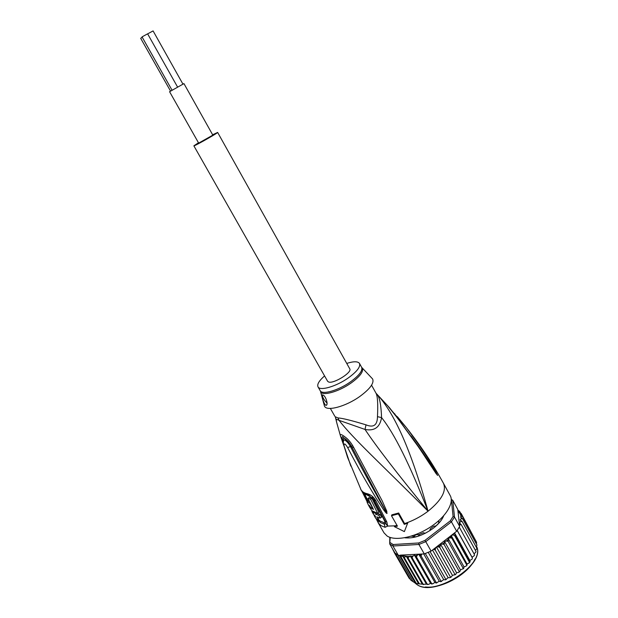 <?xml version="1.0" encoding="UTF-8"?>
<svg xmlns="http://www.w3.org/2000/svg" width="618" height="618" viewBox="0 0 618 618"><rect width="100%" height="100%" fill="white"/><g stroke="black" fill="none" stroke-linecap="round" stroke-linejoin="round"><path stroke-width="0.93" d="M198.672 143.113L212.839 135.126L183.948 83.608L169.571 91.711L198.672 143.113M147.632 33.874L153.086 30.915L182.92 84.087M172.02 90.174L142.04 36.879L147.609 33.828L177.551 87.007M170.537 91.062L140.688 38.324L142.109 37.25M217.644 132.422L349.749 368.799C352.554 372.291 333.38 384.211 328.537 381.963L327.617 381.267L193.867 145.825L194.361 145.701C197.544 144.558 218.625 132.53 217.644 132.422L212.638 134.77M198.471 142.758L193.867 145.825M416.184 534.825L416.911 534.632L416.184 534.825M442.233 517.652L442.403 517.181M414.562 537.189L414.16 536.478L415.458 534.995M419.097 534.647L416.911 534.632M415.42 536.988L414.16 536.478M475.814 540.827L461.252 513.604L460.402 514.408L462.164 515.968L460.534 517.05L462.48 518.633L461.098 518.826L460.093 519.885L462.187 521.553L460.673 521.638L459.298 522.805L461.275 524.682L459.506 524.829L457.93 510.769L460.418 514.346M410.962 580.294L414.724 582.689L417.529 583.693L423.175 584.265L407.988 557.845L406.242 556.192L398.262 555.234L394.987 553.04L389.695 543.886L390.228 537.467M443.631 515.852L443.268 516.764M404.72 537.753C413.457 538.78 423.021 535.582 433.411 528.158C438.625 524.079 442.04 519.962 443.662 515.814M451.279 499.406L452.755 500.294L451.418 499.985L453.094 516.478L454.5 517.027L451.434 521.831L450.283 520.866L424.968 540.395L418.726 542.967L393.118 544.528L392.94 546.018L389.695 543.886L389.803 537.32M393.118 544.528L390.143 542.589M424.968 540.395L425.756 541.662L418.919 544.466L418.726 542.967M451.434 521.831L425.756 541.662L431.109 551.117L456.656 531.264L451.434 521.831M453.094 516.478L450.283 520.866M400.31 555.134L424.28 553.906L418.919 544.466L392.94 546.018L398.262 555.234M457.93 510.769L457.784 509.448L452.755 500.294L454.5 517.027L459.684 526.428L459.506 524.829M424.28 553.906L431.109 551.117M456.656 531.264L459.684 526.428M405.74 537.915L404.767 537.745M421.855 554.029L421.059 555.891L418.772 554.199L417.204 555.312L416.462 556.996L414.462 555.188L413.002 556.038L412.075 557.645L410.228 555.93L407.988 557.845M418.772 554.199L434.871 582.411L436.177 583.052L439.251 581.237L440.781 581.662L443.701 579.653L445.423 579.862L448.135 577.691L450.02 577.683L450.391 576.934L451.295 577.003L452.461 575.389L455.705 574.392L456.609 572.793L458.734 572.345L459.197 571.411L459.862 571.511L460.487 569.943L463.701 568.405L464.033 566.907L466.266 566.026L466.721 564.96L451.804 538.139L449.974 537.83L448.189 538.502L448.166 541.422L446.35 541.005L444.581 541.522L444.149 544.551L442.364 544.01L440.649 544.365L439.815 547.463L438.092 546.791L436.455 546.976L435.512 548.274L435.25 550.097L433.457 549.294M451.804 538.139L451.287 536.548L449.974 537.83M466.721 564.96L467.092 565.2L466.992 563.933L469 563.129L469.348 562.11L454.485 535.319L452.793 534.964L451.217 535.559L451.287 536.548M454.346 533.064L470.136 561.785L469.865 560.48L472.075 559.197L472.422 558.062L457.189 530.53M392.932 549.966L392.832 549.309M393.125 549.819L393.913 551.681M394.523 552.245L393.782 550.962M410.885 580.194L395.412 553.427M413.226 581.839L397.698 554.956M416.084 583.083L400.966 556.88L399.429 555.458L415.257 582.882M399.429 555.458L398.996 555.42M419.421 583.902L404.265 557.59L402.604 555.999L418.618 583.794M402.604 555.999L400.966 556.88M409.131 578.232L394.137 552.322M409.093 578.178L410.499 579.529M404.265 557.59L405.949 556.262M457.915 510.159L459.645 511.41M460.418 512.77L459.599 511.387L459.46 512.16L461.252 513.604M441.893 517.706L443.284 516.239M411.117 536.177L413.28 536.161L413.172 537.467L418.154 536.208L419.769 534.246L423.469 532.716L425.192 533.303L430.136 530.445L430.414 528.707L433.558 526.289L436.123 525.848L439.614 522.21L438.363 521.669L438.996 520.472M405.284 537.645L407.092 537.869L408.204 536.996M473.998 553.782L475.752 552.307L475.906 551.248L461.275 524.682M475.906 551.248L475.984 551.689M436.269 582.573L421.059 555.891M423.724 553.929L439.251 581.237M440.974 581.098L425.315 553.535M428.243 552.384L443.701 579.653M445.717 579.205L430.082 551.588M432.507 550.035L448.135 577.691M450.391 576.934L435.25 550.097M436.455 546.976L452.461 575.389M454.91 574.323L439.815 547.463M440.649 544.365L456.609 572.793M459.197 571.411L444.149 544.551M460.487 569.943L444.581 541.522M463.16 568.274L448.166 541.422M448.189 538.502L464.033 566.907M451.217 535.559L466.992 563.933M454.562 532.894L469.865 560.48M472.422 558.062L472.052 557.22L474.199 555.736L474.462 554.616L459.305 527.146M457.243 530.453L472.052 557.22M474.462 554.616L474.516 555.119M406.242 556.192L422.31 584.141M423.175 584.265L427.277 584.164L412.075 557.645M410.228 555.93L426.32 583.979M427.277 584.164L428.506 584.419L430.561 583.33L431.627 584.018L431.673 583.601L416.462 556.996M414.462 555.188L430.561 583.33M431.673 583.601L432.839 583.801L434.871 582.411M476.416 544.002L476.586 542.233L462.164 515.968M475.412 550.352L476.71 548.954L476.748 548.027L462.187 521.553M476.748 548.027L476.833 548.436M476.231 547.085L476.972 545.006L462.48 518.633M335.798 418.726L335.265 416.764L338.023 417.938C342.279 418.17 351.611 420.472 366.003 424.836C373.535 427.942 377.359 425.207 377.474 416.648C378.085 403.878 377.598 396.061 375.999 393.187L371.565 385.199M366.003 424.836L365.022 429.44C376.377 446.559 397.397 473.813 428.065 511.21C409.796 464.605 394.299 433.403 381.576 417.606C379.916 427.324 374.4 431.271 365.022 429.44L339.027 420.333L338.023 417.938M324.574 375.914C319.12 380.696 316.926 384.342 318 386.845C319.838 391.202 336.084 386.559 348.158 378.015C356.895 371.665 360.68 366.822 359.506 363.461L361.646 367.324C362.843 370.669 359.174 375.474 350.63 381.754L350.36 381.947C338.316 390.499 322.063 395.087 320.194 390.684L320.379 391.047M346.744 363.423C353.666 361.229 357.915 361.244 359.506 363.461M327.084 403.152C323.917 399.854 322.349 397.142 322.395 395.026M322.859 395.056C325.655 395.342 328.815 405.655 325.925 405.323L325.74 405.277C323.484 403.693 320.889 393.488 322.704 395.01L322.859 395.056M373.473 509.425L370.476 507.695L369.062 505.084L370.723 507.509L372.762 508.629L370.151 503.508L367.208 501.716C365.902 500.503 370.228 508.993 372.136 510.847L377.729 513.349L370.568 499.151L367.98 498.463L373.473 509.425M375.767 514.323L375.095 513.064L373.048 511.92L373.72 513.172L371.912 511.434L373.442 514.246L375.257 515.999L375.474 516.849L374.122 515.474L375.651 518.216L377.274 519.769C377.915 519.838 377.729 518.873 376.741 516.887L380.286 518.093L378.741 515.25L375.767 514.323L376.988 513.411L379.993 514.307L378.741 515.25M371.766 378.061L372.608 378.95C374.369 383.013 370.112 388.853 359.83 396.455C345.663 406.644 326.42 411.696 324.458 406.08L324.141 404.898M377.729 513.349L378.981 512.415L371.827 498.216L369.216 497.552L367.98 498.463M367.208 501.716L368.428 500.812L369.525 501.623M371.827 498.216L370.568 499.151M375.528 512.739L375.095 513.064M372.407 511.063L371.912 511.434M377.644 519.491L378.486 518.865L378.71 517.683M379.993 514.307L381.538 517.158L380.286 518.093M376.563 394.021L377.312 394.794C379.653 397.459 381.074 405.068 381.576 417.606L377.474 416.648M437.436 475.203L435.458 471.943L437.436 475.203M411.171 436.123C433.195 466.899 432.453 467.718 435.458 471.943L435.651 471.472L437.567 475.427M437.544 475.451L432.816 468.189M364.72 493.767L370.607 496.903L373.481 499.514L384.504 520.75C385.138 522.063 384.968 522.697 384.002 522.65L384.35 524.195L385.678 523.477L385.331 521.538M366.482 497.799L364.357 493.458M351.403 446.181L386.868 513.179L385.956 511.14L386.791 511.225L386.868 513.218L378.131 497.884C373.596 489.371 367.463 479.39 350.414 446.528C348.235 442.681 346.088 440.456 343.948 439.854L343.685 440.526M349 442.426C344.272 437.227 342.434 436.841 343.484 441.291M343.43 441.6C341.909 438.579 341.63 436.895 342.596 436.563L350.097 443.956L351.387 446.15L347.656 447.602C345.13 443.446 343.925 442.859 344.033 445.825L343.739 445.084M364.118 492.631L364.527 493.465M387.084 513.349L384.821 509.881L383.902 510.236L376.285 498.487C371.426 490.089 364.782 480.395 347.656 447.602M352.167 447.656L352.53 448.367M374.137 499.947L385.238 521.345M360.788 489.471L361.182 490.128C362.442 491.951 364.574 493.172 367.579 493.797C370.908 494.709 373.666 497.003 375.844 500.673L374.099 499.869M367.787 501.291L363.639 492.925M337.204 424.473L335.265 416.764M377.892 519.305L377.922 520.209L377.59 519.684M436.378 474.029L430.437 465.03C425.547 458.046 420.51 448.405 396.424 416.748L395.319 415.188M395.396 415.458L387.355 405.369M394.809 413.805L394.717 414.431M397.343 416.663L406.474 427.749C434.817 466.358 431.959 466.289 435.651 471.472M340.719 436.818L336.455 421.661L336.231 419.128L339.027 420.333C353.249 438.834 380.765 463.577 428.065 511.21C410.074 446.667 394.554 415.45 379.676 397.227L377.08 394.516M342.256 441.136L340.255 435.211C340.309 433.851 342.163 434.639 345.817 437.567C348.258 439.421 350.607 442.225 352.878 445.98L351.387 446.15M352.878 445.98L353.681 447.463L352.16 447.656L350.097 443.956M342.72 442.465L342.341 441.383L343.369 442.334M343.979 445.949L342.805 442.704L343.415 443.415M365.725 494.678L364.921 493.002M344.033 445.825L350.846 466.096M386.999 513.404C386.798 513.767 385.763 512.716 383.902 510.236M353.681 447.463L382.171 500.789L386.791 511.225M404.597 523.562L398.687 513.002L398.332 513.906L404.296 524.365L404.597 523.562L407.926 522.395L407.625 523.207L404.296 524.365M398.332 513.906L391.488 515.736L391.851 514.833L398.687 513.002M391.488 515.736L397.444 526.15L394.392 526.652L394.709 525.841L397.057 525.478M375.844 500.673L386.845 521.994L387.64 526.08L385.06 527.308L381.128 525.679L378.455 523.168L376.192 518.85M361.252 490.275L347.594 457.42L343.847 445.478C343.137 443.307 343.175 441.43 343.948 439.854M407.625 523.207L404.373 531.604L394.392 526.652M407.926 522.395C415.141 519.622 421.855 515.899 428.065 511.21C441.515 500.232 446.66 490.955 443.5 483.376L450.19 495.559C454.462 502.982 445.725 517.212 429.904 527.355C414.145 537.56 394.948 541.244 387.1 536.015L384.017 532.847L378.031 522.496M416.254 584.041L414.632 582.658L416.347 584.072C432.917 597.954 485.64 565.03 476.648 546.606C485.964 564.937 433.373 598.17 416.555 584.242M460.155 523.407L459.653 524.721M421.715 554.145L419.8 554.686M435.512 548.274L433.612 549.294M439.916 545.648L438.092 546.791M444.079 542.766L442.364 544.01M447.919 539.684L446.35 541.005M454.361 533.164L452.793 534.964M454.979 534.755L454.485 535.319M469.348 562.11L469.834 561.53M409.247 556.331L406.397 556.293M413.002 556.038L410.731 556.262M417.204 555.312L415.25 555.698M460.935 520.325L460.673 521.638M461.082 517.328L461.098 518.826M460.456 514.439L460.966 516.37M438.726 521.839L439.205 522.697M429.989 529.611L430.352 530.252M413.72 537.359L413.249 536.532M425.493 586.961C441.631 589.139 468.49 574.006 474.987 559.066M370.607 496.903L369.61 495.883L364.303 493.403L361.182 490.128M385.06 527.308L384.35 524.195L380.534 522.635L377.922 520.209L378.455 523.168M378.023 519.205L380.232 521.121L384.002 522.65M361.87 367.671L362.31 368.197C363.701 371.542 360.039 376.432 351.31 382.866L351.039 383.052C338.78 391.773 322.248 396.331 320.595 391.696L324.458 406.08M368.776 501.059L367.555 501.963M384.504 520.75L385.045 521.005M373.481 499.514L374.091 499.854M364.867 494.508L363.083 493.566L361.746 491.032M386.845 521.994L385.192 521.268L374.145 499.954L372.036 497.258M394.709 525.841L387.64 526.08L385.678 523.477M367.579 493.797L369.61 495.883M363.052 493.496L367.092 501.669M451.295 499.707L452.075 499.854M436.856 582.867L436.362 582.998M441.569 581.384L441.028 581.577M446.289 579.483L445.725 579.73M450.924 577.204L450.36 577.506M455.396 574.593L454.856 574.933M459.622 571.696L459.128 572.059M463.091 568.931L463.515 568.568M469.356 562.72L470.074 561.862M423.662 584.582L423.253 584.566M427.81 584.481L427.378 584.512M432.237 583.91L431.789 583.987M438.363 521.669L439.043 522.882M429.935 529.549L430.344 530.267M413.936 537.32L413.28 536.161M318 386.845L320.194 390.684M361.646 367.324L372.608 378.95M326.76 404.736L325.918 405.323M375.999 393.187L389.425 407.641L396.401 416.532L422.527 452.523L432.785 468.143M364.373 493.465L368.104 501.051M366.196 497.235L366.459 497.753M330.344 408.421L334.794 416.208M392.283 411.271L406.474 427.749C420.572 445.555 432.917 464.095 443.5 483.376M372.16 511.248L371.704 510.406"/></g></svg>
